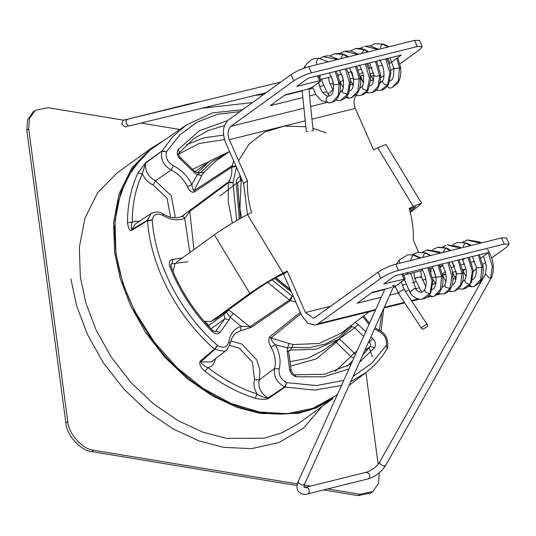 <?xml version="1.0" encoding="UTF-8"?>
<svg xmlns="http://www.w3.org/2000/svg" width="536" height="536" viewBox="0 0 536 536"><rect width="100%" height="100%" fill="white"/><g stroke="black" fill="none" stroke-linecap="round" stroke-linejoin="round"><path stroke-width="0.8" d="M181.181 216.705C182.434 216.068 183.627 216.604 184.752 218.313L189.778 211.378L193.925 249.555M227.545 120.68L199.58 130.63L178.093 149.604C176.451 152.412 177.048 155.406 179.875 158.602L194.488 172.786L197.355 174.602L201.697 175.56L194.112 190.649L231.793 165.972L236.403 166.388L231.666 167.245C232.289 172.947 231.284 177.764 228.638 181.711L190.26 210.072L189.778 211.378L228.282 182.796L233.006 182.655L236.503 167.359M190.26 210.072L181.724 216.45M184.612 214.661L181.483 216.537C176.116 218.809 169.919 217.931 162.884 213.911L163.004 215.472C170.837 220.021 178.086 220.966 184.752 218.313L189.791 252.55M236.651 220.551L233.006 182.655L228.638 181.711L228.282 182.796L228.282 202.005L232.369 223.083M174.595 217.73L175.071 215.894L171.245 195.747L155.44 180.826L171.085 170.006C178.16 173.496 183.62 179.044 187.466 186.649L191.821 184.498C192.263 187.901 193.027 189.952 194.112 190.649L193.992 192.236L231.666 167.245L233.669 160.914M187.466 186.649C189.248 190.695 191.419 192.558 193.992 192.236M343.777 380.419L316.475 385.565L286.76 382.644L284.676 386.905C276.857 382.637 273.474 376.513 274.519 368.54L279.189 368.835C281.125 361.21 279.825 353.164 275.283 344.695C272.563 342.042 271.095 339.817 270.888 338.015L289.045 343.429L287.531 347.884L287.169 350.906L288.676 351.824L291.169 370.517L289.668 369.599C290.539 373.512 292.75 375.91 296.308 376.781L323.831 376.808L348.976 368.895M300.354 312.347L269.434 337.037L270.888 338.015L300.937 313.674M269.434 337.037C268.168 339.858 268.704 343.201 271.049 347.08C275.089 354.611 276.248 361.76 274.519 368.54L259.183 379.95L259.913 370.329L256.824 360.011L241.83 344.032L230.882 340.97M350.745 325.848L339.335 336.648L325.151 344.112L308.977 347.697L291.832 347.308L287.531 347.884L275.283 344.695L271.049 347.08M293.293 296.321L292.093 296.073L290.559 300.555L295.872 302.183M272.027 279.879L292.093 296.073L289.36 300.039L267.725 282.412M211.827 330.973C212.879 330.27 212.986 330.484 212.169 331.617C215.331 334.35 217.998 334.578 220.169 332.293L229.187 319.778L230.038 317.024L233.348 313.533L249.877 326.739L289.36 300.039L290.559 300.555L251.357 327.335L249.877 326.739L241.012 326.297C234.199 328.675 230.138 333.841 228.818 341.8L230.319 343.656C231.063 338.839 233.06 335.248 236.302 332.876M236.336 332.849L240.59 330.725L241.012 326.297L230.038 317.024L225.917 311.677M240.59 330.725L251.357 327.335M240.55 176.552L240.269 180.907L238.741 181.597L237.689 183.721L240.349 218.433M173.389 165.771C167.614 162.254 165.302 157.584 166.448 151.755L161.885 151.273C160.364 159.045 163.433 165.289 171.085 170.006L173.389 165.771C181.356 169.704 187.493 175.942 191.821 184.498L197.355 174.602L200.846 172.451L212.129 161.477L226.232 153.805M229.542 151.541L216.41 160.539L203.673 172.505L201.697 175.56M228.591 309.741L233.348 313.533M351.321 325.118L350.879 327.543C351.944 326.498 353.244 326.612 354.772 327.878L358.175 324.421L355.16 322.471M355.629 322.116L354.35 323.094M289.045 343.429L293.199 344.554L319.061 343.476L341.278 333.07L369.324 311.664M228.818 341.8C227.231 347.368 223.499 348.614 217.609 345.526L214.856 349.432L214.393 349.103L199.915 361.418L200.658 361.907L211.238 361.927M279.189 368.835C278.365 374.838 280.891 379.441 286.76 382.644L285.132 387.072L314.424 390.101L341.499 385.478M145.826 162.576L137.846 173.148L142.341 173.818L145.584 163.239L162.053 150.877L145.826 162.576L145.584 163.239C144.854 170.83 148.137 176.692 155.44 180.826L153.189 185.081L167.018 198.139L170.361 215.767L170.053 217.02M353.914 357.927L350.772 356.527L354.175 353.063L355.314 354.825M357.036 350.993L354.175 353.063L339.549 338.893L336.146 342.357L316.414 358.865L290.586 366.122M335.509 341.566L350.772 356.527L335.094 371.555M208.196 325.875L223.981 314.424L228.852 310.016M135.119 224.236L131.715 229.609L147.487 220.169L148.365 229.174C153.939 272.563 179.165 318.25 214.393 349.103L217.609 345.526C180.86 313.419 155.406 264.67 152.191 219.988L147.467 220.685L131.648 230.413L131.715 229.609C130.871 227.693 131.039 225.22 132.231 222.199L127.501 222.634C128.385 228.577 129.766 231.17 131.648 230.413M229.897 345.499L239.351 348.179L252.469 362.155L254.533 379.602L259.183 379.95C257.876 387.334 260.791 393.35 267.92 398.013L284.676 386.905L285.132 387.072L268.663 398.322L267.92 398.013C264.074 397.665 260.449 396.318 257.039 393.973L255.17 398.342C262.037 399.608 266.533 399.608 268.663 398.322M199.915 361.418C199.318 364.674 201.02 368.004 205.013 371.415L208.015 367.656C204.785 366.49 202.333 364.574 200.658 361.907L214.856 349.432L224.49 351.328L226.601 350.216L230.319 343.656M254.533 379.602C253.294 384.158 254.124 388.948 257.039 393.973C240.014 388.479 223.673 379.702 208.015 367.656C212.229 366.457 214.695 363.442 215.412 358.604M139.394 221.355L135.655 221.187L132.231 222.199C132.278 204.29 135.655 188.163 142.341 173.818C144.76 179.031 148.378 182.783 153.189 185.081M337.553 394.241L334.826 396.325L312.763 408.385L287.236 413.692L259.504 412.023L230.942 403.427L202.97 388.352L176.987 367.542L154.268 342.035L135.95 313.084C125.451 293.018 118.771 272.63 115.91 251.933L114.979 221.087L120.593 192.893L132.472 168.806L150.006 150.053L186.428 124.888M241.569 217.75L239.934 208.698L241.274 178.193M275.913 277.695L290.331 289.594M327.684 488.912L359.971 494.252L372.768 491.613L378.496 483.532L379.267 472.806M359.971 494.252L358.068 495.626L370.865 492.986L372.768 491.613M123.776 120.205L48.039 107.689L35.242 110.329L29.507 118.409L28.703 128.861L67.764 421.604C68.394 433.758 82.685 449.523 93.746 450.26L297.386 483.908M297.058 485.549L91.844 451.634C80.782 450.897 66.491 435.138 65.861 422.978L26.8 130.241L27.604 119.783L33.339 111.709L35.242 110.329M378.128 464.25L365.894 372.56M179.761 129.457L140.975 123.052M358.068 495.626L323.59 489.931M306.465 487.103L303.858 486.668M304.227 485.04L310.552 486.085M114.604 252.376L120.131 278.224L130.436 305.44L145.611 332.494L165.155 357.639L187.962 379.207L212.524 395.983L237.247 407.4L260.751 413.578L298.21 413.423L316.253 407.997L332.735 398.73L298.492 423.514L282.01 432.78L263.967 438.207L226.507 438.361L203.003 432.19L178.28 420.767L153.718 403.99L130.911 382.423L111.367 357.278L96.192 330.223L85.887 303.007L80.36 277.159L79.328 247.418L84.896 218.346L97.686 192.659L117.129 172.92L151.373 148.137L131.93 167.875L119.139 193.563L113.572 222.634L114.604 252.376M162.147 141.531L151.373 148.137M287.363 271.464L287.021 271.136L283.216 273.889L283.557 274.218L287.363 271.464L305.446 312.528L313.64 318.404L378.014 272.214C383.24 268.737 389.136 266.064 395.702 264.208L501.508 237.944L504.229 244.115L398.416 270.379C391.856 272.241 385.96 274.908 380.734 278.392L378.014 272.214M356.929 95.019C353.747 98.101 353.204 102.564 355.301 108.413L373.378 149.47L373.726 149.805L377.719 147.755L413.236 206.373L409.243 208.424C412.318 219.304 413.678 229.897 413.33 240.195L418.596 252.155M283.216 273.889L279.223 275.933C273.065 278.988 259.384 287.33 254.339 291.108L216.289 318.645L210.97 321.459L216.289 318.645M176.277 262.332L214.326 234.795C221.053 229.756 239.304 218.628 247.505 214.561L243.612 183.493L225.529 142.435C222.038 132.687 222.943 125.25 228.249 120.118L291.028 74.678L293.748 80.856L230.962 126.288L303.939 108.178M375.441 310.143L315.295 325.071L307.597 323.141L301.641 315.282L283.557 274.218M287.021 271.136L283.028 273.179C274.821 277.246 256.577 288.375 249.85 293.413L211.8 320.95M283.028 273.179L247.505 214.561L251.498 212.511C248.429 201.63 247.069 191.037 247.418 180.739L229.334 139.682C227.237 133.833 227.78 129.37 230.962 126.288M399.963 63.878L419.708 49.587L422.214 46.545L419.494 40.374L414.522 40.408L308.716 66.672C302.157 68.528 296.261 71.201 291.028 74.678M361.485 75.797L360.199 76.507M353.318 78.216L350.169 79M343.187 80.728L340.038 81.512M333.285 83.187L329.848 84.038M323.161 85.7L319.704 86.557M313.011 88.219L308.924 89.237M302.183 90.906L284.569 95.281M387.863 58.397L390.02 63.288L389.009 63.536M382.295 65.204L378.865 66.055M372.145 67.724L368.741 68.642M422.214 46.545L417.243 46.578L311.436 72.842C304.87 74.705 298.974 77.372 293.748 80.856M380.781 77.76L384.031 75.409M390.717 70.564L393.772 68.353M362.691 72.28L359.797 74.383M360.138 76.132L363.408 75.321M370.095 73.66L373.585 72.796M373.86 74.986L371.287 76.842M363.562 82.43L363.18 82.611M333.352 90.021L332.99 90.108M325.888 91.87L322.873 92.621M315.771 94.383L309.6 95.917M302.867 97.586L270.171 105.706L285.387 94.691L308.066 89.056L312.481 87.06L320.093 81.552L320.722 80.789L319.476 80.795L296.803 86.423L308.22 78.162L401.43 55.027L390.02 63.288M393.431 286.948L396.948 285.219L405.189 278.955L383.789 283.966L395.206 275.698L488.417 252.563L480.906 257.997M247.418 180.739L243.612 183.493M315.295 325.071L317.949 323.824L380.734 278.392M504.229 244.115L509.2 244.081L506.694 247.123L491.7 257.977M485.79 262.251L482.789 264.422M476.383 269.059L473.342 271.263M445.356 271.745L442.368 273.909M442.528 274.8L445.858 273.983M452.538 272.322L456.042 271.457M462.722 269.796L465.59 269.085L462.99 270.968M456.384 275.745L454.548 277.072M446.019 281.179L445.604 281.286M418.509 288.013L415.742 288.696M408.305 290.539L405.276 291.296M398.221 293.045L389.732 295.155M381.243 297.259L357.157 303.242L372.373 292.227L391.615 287.45M474.849 261.36L471.432 262.205M464.719 263.873L461.322 264.717M454.602 266.385L451.285 267.638M509.2 244.081L506.48 237.91L501.508 237.944M442.857 265.421L440.284 267.276M445.885 274.365L442.589 275.182M435.446 276.958L432.606 277.661M425.611 279.397L422.395 280.194M415.695 281.862L412.264 282.713M405.578 284.368L402.154 285.219M395.468 286.881L393.21 287.443M384.721 289.547L371.555 292.817M363.381 82.564L360.661 76.393M413.236 206.373L421.531 203.144L386.014 144.519L377.719 147.755M421.531 203.144L415.976 208.176L410.275 212.303M410.073 211.506L415.655 206.702L409.437 209.127M175.125 263.397L173.034 271.457M182.133 290.063L188.632 300.783M204.109 321.312L210.97 321.459M303.872 487.278L306.063 487.197L366.524 472.189C372.513 469.951 376.915 466.534 379.729 461.938L485.509 274.064L489.536 278.211L490.407 277.903M488.222 252.704L492.249 266.198L490.721 277.829L491.733 276.978M419.923 258.198L413.022 254.928L410.924 258.888L411.206 260.355M430.147 293.031L432.003 281.226L427.815 267.605M422.462 299.148L429.39 293.668L425.155 291.872L424.847 289.286M430.1 255.665L424.948 252.878L417.129 252.456L412.405 254.6M432.612 296.689L433.939 296.401L440.384 289.5L441.584 276.589L437.959 265.086M440.25 253.146L426.877 250.078M444.089 293.862L449.952 288.542L451.895 276.636L447.875 262.627M450.126 250.694L445.791 248.135L437.678 247.384M453.838 291.35L454.602 291.122L460.632 284.763L462.032 273.501L457.952 260.127M460.243 248.188L447.419 244.965L458.494 246.419L461.087 247.974M470.474 283.028L472.296 271.136L468.129 257.602M462.829 289.139L469.335 284.335L465.261 282.586L464.866 279.839M470.407 245.662L465.657 243.016L457.456 242.46M468.37 286.351L472.035 286.794L474.219 286.405L480.598 279.738L481.985 267.25L478.273 255.082M480.537 243.15L467.245 240.061M491.793 276.837L490.721 277.829M423.011 329.231L421.772 328.736L421.933 327.208L426.288 324.481L427.527 324.97L427.366 326.498L423.011 329.231M387.22 86.209L389.33 88.031L390.221 88.011L389.33 88.031M400.553 67.04L400.754 67.368L399.501 68.146L398.315 80.822L392.03 87.636L397.792 83.147C400.446 78.805 401.377 73.546 400.593 67.368L397.759 57.687M332.226 102.289L338.082 95.716L339.181 84.172L335.174 71.476M337.506 59.523L323.148 56.689L326.411 55.898L329.399 55.851L338.404 59.302M340.789 100.279L347.536 94.195L349.425 82.477L345.385 68.936M347.71 56.99L343.254 54.451L334.705 53.768L339.181 53.325L344.213 54.444L348.521 56.789M345.606 97.632L349.07 98.101L351.482 97.713L357.82 91.174L359.301 78.919L355.556 66.417M357.887 54.464L344.501 51.329M361.405 95.18L367.086 90.544L369.472 78.511L365.465 63.958M367.743 52.019L364.239 49.808L355.964 48.495L350.236 50.866M372.5 92.319L378.094 86.437L379.656 75.991L375.502 61.466M377.86 49.506L364.929 46.25M381.103 90.282L387.628 84.654L389.766 72.789L385.692 58.933M388.017 46.987L382.878 44.187L375.073 43.738M393.732 67.904L394.362 68.588L399.501 68.146L396.814 58.37M307.805 131.434L307.161 131.481M311.664 131.019L312.307 130.972M238.902 172.793L240.275 176.599C237.944 177.403 236.584 179.178 236.182 181.925L237.689 183.721M236.182 181.925L239.224 219.07M274.593 278.425L291.45 292.133M203.673 172.505L197.657 172.746M288.676 351.824L288.917 350.43L290.432 350.088L293.199 344.554M163.004 215.472C157.048 212.705 153.443 214.212 152.191 219.988L147.487 220.169L151.085 213.509C155.587 211.378 159.52 211.512 162.884 213.911M362.865 316.588L369.043 324.34M374.543 328.863L379.2 331.523L378.758 329.794L375.059 327.724M379.2 331.523C384.975 335.047 387.293 339.717 386.148 345.546L387.334 348.36M353.137 376.379L371.676 363.395L386.148 345.546C387.535 346.953 387.749 348.145 386.804 349.124M350.691 381.813L365.793 372.641M242.667 109.686L212.671 112.855L186.461 124.901L172.974 136.479L162.053 150.877L166.448 151.755L179.982 134.73L197.248 122.074L217.475 114.275L239.967 111.635M347.073 366.383L352.835 360.319M351.187 363.978L324.561 374.262L294.874 374.758L296.308 376.781M287.169 350.906L289.668 369.599M359.415 362.443L374.59 347.583L370.289 346.544L362.839 354.852M368.848 341.519L369.391 342.048L368.225 342.893M364.788 350.531L370.289 346.544L370.684 344.367L369.391 342.048L372.801 338.585L370.966 336.809M374.59 347.583C376.225 344.769 375.629 341.774 372.801 338.585M351.254 327.181L338.879 339.127L316.374 349.15L290.432 350.088L288.643 351.382M339.389 338.752L354.772 327.878L363.596 336.434M365.72 331.724L358.175 324.421M194.488 172.786L194.977 171.694L180.364 157.51L179.875 158.602M178.093 149.604C179.419 151.152 179.58 152.412 178.589 153.397M180.364 157.51C177.517 153.376 179.011 154.368 178.903 153.088L193.791 138.65L208.182 130.523L224.41 125.605M223.525 135.106L204.183 137.739L186.582 144.626M177.483 154.716L199.238 143.474L224.477 139.601M197.389 172.853L209.911 160.927L194.689 171.942M229.187 319.778L224.845 318.793L215.432 331.71M220.169 332.293L215.827 331.308L215.144 331.804M215.405 331.73L212.705 330.571C194.099 311.57 180.223 290.244 171.078 266.586L169.771 266.446C179.312 290.88 193.442 312.602 212.169 331.617M171.064 264.161L171.929 263.826L172.699 259.324C169.584 260.154 168.612 262.533 169.771 266.446M223.21 313.634L223.981 314.424L224.845 318.793L210.99 328.823M170.83 264.623L171.929 263.826L187.707 261.702M182.207 258.044L172.699 259.324M210.005 327.798L208.765 325.439L205.248 321.747M137.846 173.148C131.012 187.821 127.561 204.316 127.501 222.634M205.013 371.415C221.1 383.783 237.817 392.754 255.17 398.342M381.947 312.441L379.334 330.075M289.996 361.7L307.972 358.249L323.657 350.142L338.879 339.127M209.181 161.457L192.525 169.316M238.567 160.653L249.026 144.157L264.69 132.064L284.328 126.081L305.822 126.731M312.89 128.278L326.203 132.894M135.95 313.084L136.285 313.245M361.318 313.647L352.876 315.744M322.263 406.308L303.396 428.197L279.035 442.515L251.572 448.659L223.532 447.339L198.983 440.894L173.161 428.968L147.507 411.447L123.689 388.915L103.274 362.658L87.422 334.397L76.668 305.976L70.893 278.975M65.861 422.978L67.764 421.604M93.746 450.26L91.844 451.634M28.703 128.861L26.8 130.241M331.127 306.15L305.446 312.528M229.334 139.682L305.225 120.841M311.965 119.166L355.301 108.413M369.86 68.293L367.709 63.395M310.679 106.503L325.982 102.704M335.429 100.359L335.905 100.239M345.311 97.907L345.975 97.74M355.643 95.341L356.319 95.174M401.786 274.07L403.943 278.961M438.602 293.875L438.106 293.996M428.311 296.428L427.822 296.555M418.274 298.921L411.434 300.622M404.358 302.378L384.225 307.376M375.736 309.48L317.949 323.824M398.416 270.379L395.702 264.208M308.716 66.672L311.436 72.842M417.243 46.578L414.522 40.408M317.325 75.904L319.476 80.795M454.327 266.452L452.337 261.93M411.487 210.481L410.375 208.651M214.326 234.795L249.85 293.413M404.539 290.184L403.085 289.728L399.072 292.267L398.811 293.976M429.39 293.668L430.797 292.723M416.378 289.889L416.124 289.065L414.248 288.489L410.281 291.865L410.924 294.123M422.321 257.602L424.948 252.878L425.818 252.878M435.788 276.214L435.299 276.77L436.405 277.233L441.584 276.589L442.435 275.564M420.526 277.387C421.865 276.911 421.933 276.73 420.72 276.844L420.17 276.918C415.125 278.023 413.725 278.553 415.963 278.499M445.269 283.899L444.847 284.428L445.309 286.974L449.952 288.542L451.064 287.631M432.827 279.109L435.748 283.933L434.321 283.805L433.034 284.341M442.977 252.469L445.791 248.135L446.635 248.168M456.25 272.925L457.154 273.909L462.032 273.501L463.057 272.59M469.335 284.335L470.715 283.45M455.995 279.256L454.615 278.774L453.108 279.236M463.111 247.471L463.318 245.883L465.657 243.016L466.481 243.016M476.249 267.163C477.013 268 478.929 268.027 481.985 267.25L482.929 266.533M379.709 461.978L380.205 464.25L383.729 466.126L385.706 465.335M365.994 472.437L368.674 473.174C370.001 475.352 370.014 477.161 368.714 478.615L368.205 478.856C375.582 476.511 381.431 471.995 385.719 465.315L491.68 277.119M305.533 487.452L308.039 487.981C309.533 490.165 309.6 492.048 308.254 493.623L307.691 493.877M304.535 484.269L302.559 485.127L298.894 483.452L298.264 481.449M394.221 285.192L392.245 286.05M408.043 272.516L407.139 274.124L403.682 275.538M420.834 257.97L413.926 254.848L407.749 254.814L399.193 260.034L399.849 263.176M422.093 269.266L421.35 269.286M429.343 294.927L432.351 296.743L433.517 296.529M422.904 252.155L423.768 251.371M449.014 290.747L450.997 291.705M443.513 247.19L444.558 245.997M462.943 260.161L464.772 258.432M469.449 285.212L472.176 286.787M462.923 242.111L463.426 241.749M318.196 58.324L318.719 58.297L318.062 58.364L316.24 62.357L317.165 64.575M333.365 83.321L332.829 84.098L333.861 84.688L339.181 84.172L340.052 83.69M340.347 83.234L338.94 82.437M312.629 86.953L315.932 94.651L321.031 100.379L328.937 102.966C325.446 101.458 325.084 99.22 327.865 96.239L328.662 96.105M318.793 83.221L319.094 83L318.277 82.866M342.986 89.144L341.995 90.048L342.631 92.628L347.536 94.195L348.621 93.324M333.258 90.497L332.106 90.43L328.367 93.793L329.044 96.024M340.561 58.766L343.254 54.451L344.152 54.458M353.512 78.357L353.204 78.805L354.283 79.388L359.301 78.919L360.313 78.162M362.544 85.767L362.209 86.169L362.55 88.876L367.086 90.544L368.165 89.706M353.103 85.003L351.931 84.547L350.618 84.882M361.371 53.6L364.239 49.808L365.13 49.848M373.873 75.167L374.811 76.219L379.656 75.991L380.674 75.047M369.666 62.913L373.887 75.388C373.163 86.772 371.147 84.621 370.021 85.914L370.088 85.887M382.711 80.628L382.537 81.05C382.858 83.676 384.553 84.876 387.628 84.654L388.607 83.871M373.532 80.641L372.299 80.306L370.631 80.869M380.46 49.084C380.326 46.712 381.13 45.078 382.878 44.187L383.689 44.187M208.296 106.718L209.77 107.113M200.558 101.525L189.469 103.817L190.582 103.944M129.029 118.818L129.417 118.778M129.35 125.866L128.452 125.893L125.994 123.159L126.463 120.071L127.675 119.206M320.079 75.221L319.959 79.06M304.937 66.163L305.078 67.764M320.736 57.908L320.046 58.404M346.551 96.634L349.231 98.095M340.139 53.412L340.655 53.044M368.614 92.963L366.524 92.038M360.433 48.361L360.969 47.885M275.625 277.849L290.512 290.01M235.981 183.707L220.088 195.915M363.736 315.925L369.538 323.248M365.72 372.688C374.262 366.168 381.418 358.169 387.186 348.702L387.488 348.058C388.741 339.563 385.833 333.472 378.758 329.794M294.874 374.758C293.909 375.106 292.676 373.692 291.169 370.517M197.61 172.78L194.977 171.694M229.529 151.514L209.911 160.927M171.078 266.586L171.051 264.174M381.029 331.121L383.776 308.381M369.217 347.904L372.366 356.815M226.648 350.196L211.285 361.901M151.038 213.536L135.112 224.229M335.549 395.769C321.205 406.509 305.547 412.486 288.576 413.692C273.166 414.991 257.24 412.914 240.791 407.447C204.987 395.508 172.344 368.775 150.562 337.794L135.588 313.433L123.126 284.127L115.977 254.272L114.403 228.457L117.351 204.109L126.938 177.898L142.569 156.633M365.827 372.661L349.043 385.471M439.889 294.143L437.108 294.834M429.591 296.703L426.743 297.406M419.601 299.182L411.769 301.125M404.693 302.88L383.93 308.033M320.722 80.789L318.444 75.623M402.911 273.789L405.189 278.955M485.455 274.184L486.467 266.225L483.506 256.121M427.514 324.957L404.546 290.197L401.297 282.077M428.927 267.33L432.974 280.402L430.79 292.736C429.262 295.899 426.609 298.016 422.837 299.088L422.817 299.088M421.839 268.864C426.308 276.864 427.339 283.618 424.914 289.132L424.76 289.433C424.659 290.224 423.581 291.195 421.517 292.341C419.078 292.18 417.189 291.169 415.842 289.306L410.871 273.313M417.209 252.429L425.859 252.858L430.917 255.464M439.071 264.811L442.676 275.819C443.332 281.192 442.823 285.795 441.148 289.614L439.232 292.777L434.06 296.381M432.096 266.546L435.855 276.703C436.311 281.092 435.982 284.455 434.877 286.8C434.89 287.47 433.952 288.475 432.05 289.802L431.52 289.916M425.818 286.532L421.423 276.938L420.767 270.861M427.46 249.91L439.426 251.887L441.074 252.945M449.007 262.345L452.062 270.211L453.108 279.256L452.377 284.288L451.138 287.584C449.905 290.425 447.627 292.509 444.29 293.822M431.045 271.966L430.917 268.335M438.642 247.17L446.81 248.148L450.977 250.486M459.091 259.839L463.117 272.549C464.089 281.534 461.329 287.705 454.83 291.068L454.796 291.082M452.109 261.575L456.277 273.199C456.25 280.482 454.99 284.281 452.498 284.603L452.27 284.676M445.925 281.688L442.327 274.827M441.021 266.747L441.034 265.829M469.235 257.327L473.275 270.392L471.419 282.184L470.709 283.464C469.107 286.304 466.581 288.18 463.131 289.092L463.131 289.092M456.036 279.162L452.652 272.938M457.456 242.446L466.595 243.009L471.224 245.461M479.385 254.808L483.083 266.452C483.606 271.551 483.07 275.926 481.475 279.564L479.486 282.841L474.333 286.385M466.139 276.556L462.883 270.693M467.754 239.914L479.988 242.044L481.362 242.942M368.185 478.862L307.718 493.87C304.455 494.875 301.493 494.239 298.84 491.954C296.569 489.234 296.381 485.723 298.277 481.415L384.915 289.112M394.235 285.159L304.549 484.243L303.899 487.304M395.253 286.197L398.811 293.983L421.778 328.749M487.519 249.381C493.475 259.089 494.875 268.295 491.726 276.991M399.193 260.034L396.566 263.993M404.479 279.772L410.643 293.802C414.161 297.875 418.134 299.658 422.549 299.135M404.023 275.363L404.084 276.449M413.913 272.563L414.737 278.532L421.732 292.288M428.036 296.354L432.364 296.743M426.797 250.091L422.576 252.108M442.173 287.283C444.063 286.05 445.001 285.125 444.994 284.509C447.379 278.941 446.327 272 441.838 263.672M438.314 293.795L443.862 293.942M424.318 273.635L426.107 280.797M437.671 247.364L432.699 249.602M448.444 291.336L453.845 291.37M434.462 271.196L435.942 277.42M445.865 245.434L442.776 247.083M461.838 282.338L464.859 279.846L466.266 275.906L466.293 269.836L462.267 259.055M458.421 288.877L462.863 289.139M445.778 274.003L445.959 274.6M457.416 242.453L452.679 244.624M472.35 279.805L474.655 277.795C474.273 277.99 476.658 276.924 476.249 267.196L472.41 256.536M455.875 271.497L456.183 272.402M467.171 240.068L462.883 242.105M406.603 274.372L422.75 270.365M429.624 268.663L432.894 267.846M439.755 266.144L442.837 265.38M389.404 81.204L389.94 81.09C391.313 79.871 394.074 80.822 393.772 68.193L390 57.868M389.9 88.065L391.97 87.656M303.852 68.206L304.93 66.183C308.91 61.131 312.2 58.625 314.8 58.659L318.605 58.283L328.374 61.794M336.407 71.167L340.286 83.241C341.459 94.798 336.34 101.344 332.153 102.322M329.446 72.896L332.709 80.212L333.459 84.025C333.606 96.386 330.94 94.289 329.727 95.89L328.561 96.105C327.871 96.889 321.325 94.517 318.759 83.067L318.665 82.584M346.497 68.662L349.432 75.811L350.551 82.001L348.702 93.291C347 96.936 344.36 99.274 340.796 100.299M333.271 90.457L329.245 81.954L328.528 77.439M356.668 66.136L360.4 78.109C361.016 84.125 360.004 89.211 357.351 93.365L351.589 97.693M349.693 67.871L353.559 78.772C354.041 86.564 351.978 89.17 351.643 89.532L349.579 91.113M343.368 87.797L340.085 81.794M338.585 76.025L338.457 74.973M345.023 51.181L350.993 50.967L358.718 54.257M366.591 63.677L369.485 71.033L370.664 79.797L368.252 89.659C366.671 92.467 364.393 94.309 361.411 95.194L359.502 95.488L355.924 95.066M359.435 65.003L362.852 72.836L363.589 76.494C363.716 82.531 363.287 85.773 362.303 86.216L359.589 88.567M353.17 84.996L350.377 80.333M348.588 73.231L348.521 72.481M356.065 48.454L360.453 48.361L365.324 49.835L368.594 51.811M376.647 61.178L380.748 74.993C380.205 85.559 377.431 91.341 372.413 92.359M363.468 82.966L360.319 77.412M364.922 46.23L369.74 45.855L378.704 49.299M386.804 58.659L389.746 65.828L390.912 72.775L388.781 83.784C387.039 87.18 384.486 89.351 381.103 90.303M373.572 80.44L370.182 74.142M375.079 43.718L383.789 44.166L388.828 46.786M201.958 108.259L252.456 102.597M266.151 92.681L129.323 125.873C124.124 126.161 126.992 129.002 121.906 124.138C122.422 121.042 123.287 119.649 124.499 119.957L189.469 103.817M126.442 120.098L124.573 119.943L280.857 82.042M302.15 90.53L306.311 131.575M328.762 102.979L332.086 102.343M323.087 56.709L319.945 58.391M339.094 93.633L342.517 90.296L343.355 87.871L343.476 80.635L342.826 77.693L339.529 70.39M321.781 79.114L322.23 82.042L329.077 96.058M335.637 100.172L340.494 100.366M334.678 53.761L329.968 55.905M331.898 77.76L333.338 83.335M344.427 51.342L340.105 53.406M341.868 74.906L343.656 82.035M365.954 92.621L369.652 92.956L372.346 92.38M351.971 72.286L353.579 78.98M363.522 46.666L360.319 48.347M379.388 83.643L382.697 80.588C384.359 79.623 385.31 67.188 379.475 59.838M375.957 90.175L380.748 90.376M363.348 75.335L363.488 75.79M374.986 43.744L370.255 45.908M381.779 82.008L380.232 82.176M263.638 94.504L254.808 95.435M320.16 79.516L331.469 76.708M338.216 75.033L341.573 74.203M348.32 72.528L351.723 71.683M358.463 70.008L361.612 69.231M313.151 130.878L308.883 88.815"/></g></svg>
